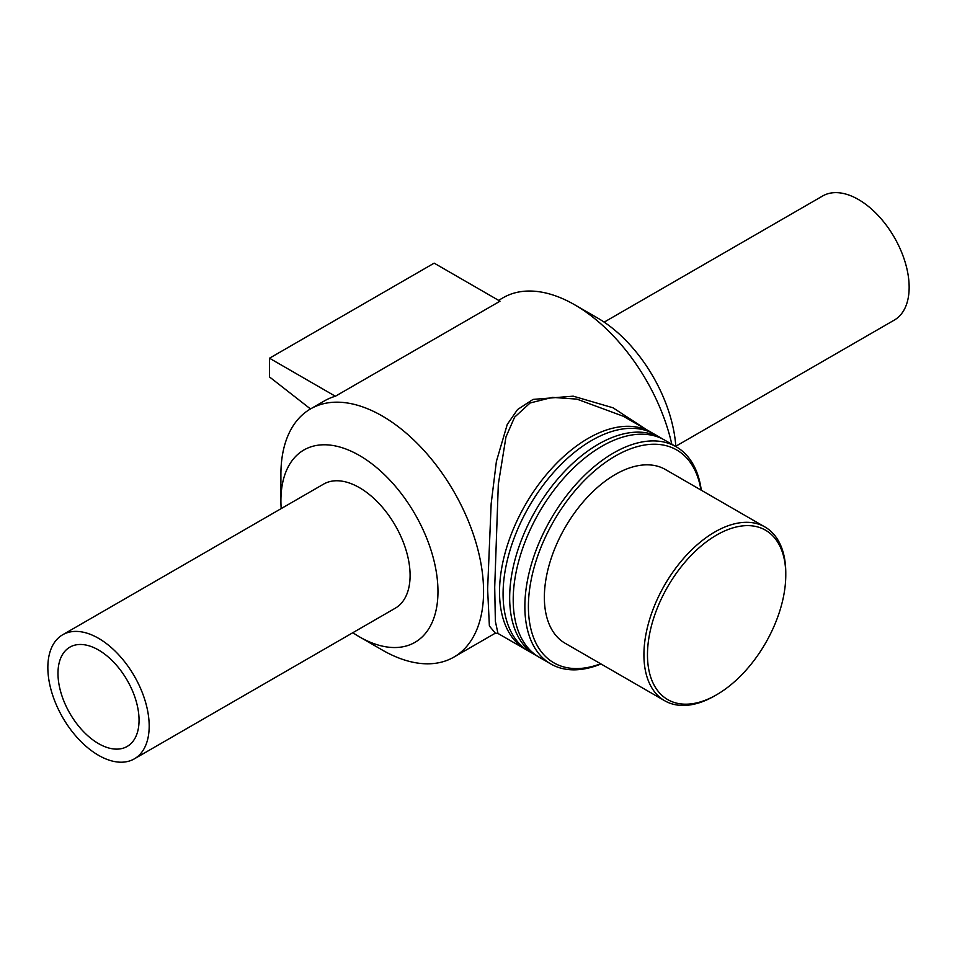 <?xml version="1.0" encoding="UTF-8"?>
<svg xmlns="http://www.w3.org/2000/svg" width="957" height="957" viewBox="0 0 957 957"><rect width="100%" height="100%" fill="white"/><g stroke="black" fill="none" stroke-linecap="round" stroke-linejoin="round"><path stroke-width="1.44" d="M497.975 633.45L495.367 621.296L494.709 587.275L498.322 484.254L505.978 436.918L514.603 417.18L530.106 402.981L552.368 397.382L576.88 399.117L623.342 416.259L650.88 432.157A125.391 72.397 120 0 0 525.489 504.554A125.391 72.397 120 0 0 525.501 649.336A125.391 72.397 120 0 0 527.295 650.317M646.418 429.585L612.97 407.778L573.207 396.174L533.061 399.404L517.558 409.536L507.258 424.43L496.396 461.394L491.168 503.657L487.615 589.165L489.374 625.998L495.355 633.163M652.626 433.222A125.391 72.397 120 0 0 650.88 432.157M671.814 444.239A143.299 82.733 -120 0 0 574.762 304.84A143.299 82.733 -120 0 0 503.107 297.747L498.597 300.354M352.834 632.709A111.06 64.119 -120 0 0 359.437 636.836L382.238 650.006A143.299 82.733 -120 0 0 453.893 657.1A143.299 82.733 -120 0 0 483.572 591.498A143.299 82.733 -120 0 0 421.02 447.29A143.299 82.733 -120 0 0 310.582 408.89A143.299 82.733 -120 0 0 280.903 474.493L280.903 500.822A111.06 64.119 -120 0 0 281.191 508.61M335.369 396.246L269.503 358.217L434.167 263.151L500.033 301.18L335.369 396.246A143.299 82.733 -120 0 0 324.519 400.851L310.582 408.89M701.29 490.223A125.391 72.397 120 0 0 676.216 446.787A125.391 72.397 120 0 0 550.825 519.173A125.391 72.397 120 0 0 550.825 663.967A125.391 72.397 120 0 0 600.984 663.967M600.625 663.763A122.879 70.95 -60 0 1 528.539 600.817A122.879 70.95 -60 0 1 610.387 459.061A122.879 70.95 -60 0 1 700.943 490.02M676.216 446.787L664.565 440.053A125.391 72.397 120 0 0 539.174 512.45A125.391 72.397 120 0 0 539.174 657.232L550.825 663.967M765.002 527.008L665.45 469.528A100.306 57.91 120 0 0 565.144 527.439A100.306 57.91 120 0 0 565.144 643.271L664.696 700.751A100.306 57.91 120 0 0 714.855 695.775L716.626 694.758A97.805 56.463 -60 0 1 647.47 654.827A97.805 56.463 -60 0 1 716.626 535.047A97.805 56.463 -60 0 1 785.781 574.978L785.781 572.92A100.306 57.91 120 0 0 765.002 527.008A100.306 57.91 120 0 0 664.696 584.918A100.306 57.91 120 0 0 664.696 700.751M785.781 574.978A97.805 56.463 -60 0 1 716.626 694.758M662.758 439.072A125.391 72.397 120 0 0 661.012 438.007L654.432 434.203A125.391 72.397 120 0 0 529.042 506.6A125.391 72.397 120 0 0 529.042 651.382L535.633 655.186A125.391 72.397 120 0 0 537.427 656.167M661.012 438.007A125.391 72.397 120 0 0 535.633 510.404A125.391 72.397 120 0 0 535.633 655.186M269.503 358.217L269.503 376.938L310.487 408.95M675.833 446.572A111.06 64.119 -120 0 0 597.563 317.999L574.762 304.84M359.437 636.836A111.06 64.119 -120 0 0 437.971 591.498A111.06 64.119 -120 0 0 359.437 455.484A111.06 64.119 -120 0 0 280.903 500.822M134.339 758.853L395.265 608.209A71.655 41.366 -120 0 0 410.098 575.408A71.655 41.366 -120 0 0 378.828 503.31A71.655 41.366 -120 0 0 323.61 484.11L62.695 634.754A71.655 41.366 -120 0 0 62.684 717.487A71.655 41.366 -120 0 0 134.339 758.853A71.655 41.366 -120 0 0 149.184 726.052A71.655 41.366 -120 0 0 117.902 653.942A71.655 41.366 -120 0 0 62.695 634.754M139.052 720.202A57.324 33.088 -120 0 0 114.027 662.519A57.324 33.088 -120 0 0 69.849 647.159A57.324 33.088 -120 0 0 57.982 673.405A57.324 33.088 -120 0 0 83.008 731.088A57.324 33.088 -120 0 0 127.173 746.448A57.324 33.088 -120 0 0 139.052 720.202M675.809 446.237L894.305 320.093A71.655 41.366 -120 0 0 909.15 287.291A71.655 41.366 -120 0 0 877.868 215.181A71.655 41.366 -120 0 0 822.661 195.982L604.166 322.138M525.501 649.336L497.951 633.438L495.319 633.175L453.893 657.1"/></g></svg>
